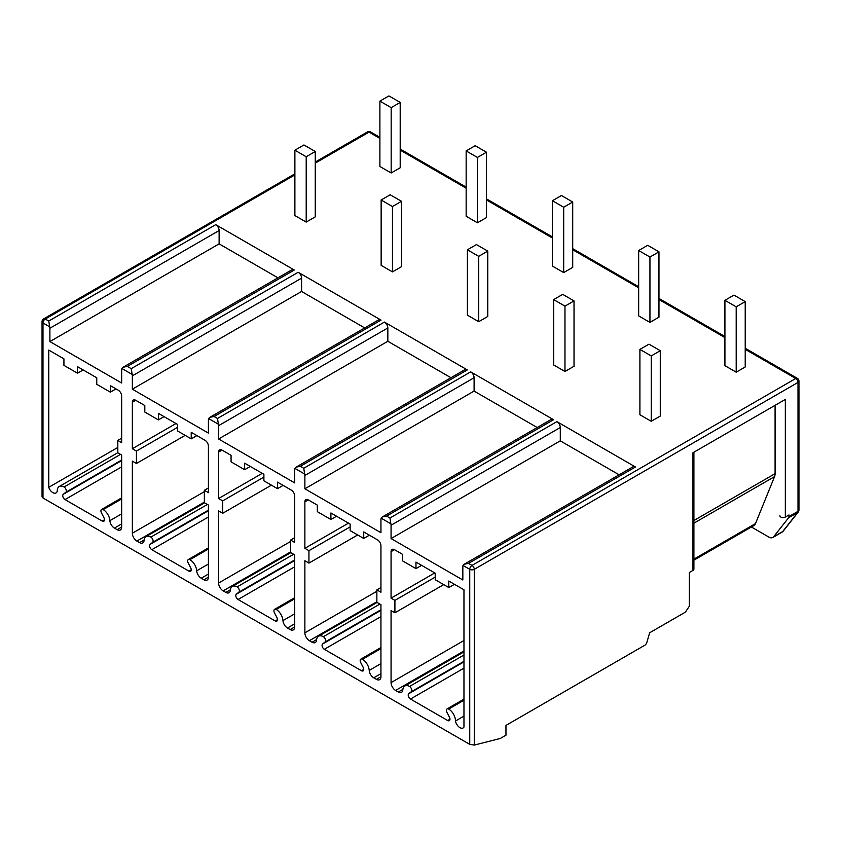 <?xml version="1.0" encoding="UTF-8"?>
<svg xmlns="http://www.w3.org/2000/svg" width="841" height="841" viewBox="0 0 841 841"><rect width="100%" height="100%" fill="white"/><g stroke="black" fill="none" stroke-linecap="round" stroke-linejoin="round"><path stroke-width="1.26" d="M294.886 174.907L45.256 319.033A3.206 1.85 120 0 0 42.986 322.955A3.206 1.85 180 0 1 42.05 321.64L42.05 496.884L42.986 497.977L469.741 744.359L469.741 569.336A3.206 1.85 0 0 0 474.271 569.336L798.014 382.424L798.014 511.339L788.953 516.563L788.953 514.965L785.336 517.057A3.206 1.85 0 0 1 781.846 517.457A3.206 1.85 0 0 1 779.87 515.743A3.206 1.85 0 0 0 779.87 515.743L779.87 515.733M785.336 517.057L785.336 399.412L692.963 452.742L692.963 570.387L689.347 572.479L689.347 606.193L686.193 610.913A3.206 1.85 120 0 1 684.585 612.605L649.662 632.768L646.845 642.44A3.206 1.85 120 0 1 644.742 645.278L505.967 725.405L505.967 735.202L500.3 738.472L474.271 745.084L469.741 744.359M42.986 497.977L42.986 322.955L49.703 326.823A4.804 2.775 60 0 1 49.892 328.242L219.123 230.539A4.804 2.775 -120 0 0 215.727 224.663L294.287 270.014A4.804 2.775 -120 0 0 291.88 269.782L123.049 367.254L121.85 368.484L132.163 374.434L131.228 368.663L298.187 272.274A4.804 2.775 60 0 1 301.583 278.15L301.583 291.48L364.7 327.927M121.85 368.484A4.804 2.775 60 0 0 121.661 369.683L121.661 383.012L49.892 341.583L49.892 328.242M209.808 417.346L378.65 319.874A4.804 2.775 60 0 1 381.047 320.106L214.087 416.505L209.808 417.346L208.621 418.576A4.804 2.775 -120 0 0 208.421 419.775L208.421 433.104L132.352 389.183L132.352 375.853A4.804 2.775 -120 0 0 132.163 374.434M296.064 467.154L464.905 369.672A4.804 2.775 60 0 1 467.312 369.903L300.342 466.303L296.064 467.154L294.876 468.374A4.804 2.775 -120 0 0 294.686 469.572L294.686 482.902L218.618 438.991L218.618 425.651A4.804 2.775 -120 0 0 218.418 424.232L217.483 418.471L384.442 322.071A4.804 2.775 60 0 1 387.838 327.948L387.838 341.288L450.955 377.725M382.319 516.952L551.16 419.47A4.804 2.775 60 0 1 553.567 419.712L386.597 516.101L382.319 516.952L381.131 518.182A4.804 2.775 -120 0 0 380.941 519.37L380.941 532.7L304.873 488.789L304.873 475.459A4.804 2.775 -120 0 0 304.673 474.04L303.738 468.269L470.708 371.869A4.804 2.775 60 0 1 474.103 377.746L474.103 391.086L537.21 427.522M464.221 564.237L633.063 466.755A4.804 2.775 60 0 1 635.46 466.986L468.5 563.386L464.221 564.237L463.034 565.457A4.804 2.775 -120 0 0 462.834 566.655L462.834 579.985L391.065 538.555L391.065 525.226A4.804 2.775 -120 0 0 390.876 523.806L389.94 518.035L556.9 421.635A4.804 2.775 60 0 1 560.295 427.522L560.295 440.852L619.113 474.808M380.941 647.517L360.852 659.123A3.206 1.85 -120 0 1 362.45 659.281A9.608 5.551 -120 0 1 369.22 670.403A6.402 3.7 -120 0 0 373.74 677.814L376.411 679.36A6.402 3.7 -120 0 0 379.606 679.675A6.402 3.7 -120 0 0 380.941 676.742L380.941 604.658L376.863 602.303L376.863 589.888L380.941 592.243L380.941 545.777A4.804 2.775 -120 0 0 377.546 539.89L363.733 531.922L363.733 538.461L350.15 530.618L350.15 524.08L330.902 512.968L330.902 519.507L317.32 511.664L317.32 505.126L308.269 499.901A4.804 2.775 -120 0 0 305.861 499.659A4.804 2.775 -120 0 0 304.873 501.856L304.873 548.321L308.941 550.676L308.941 563.092L304.873 560.747L304.873 632.831A6.402 3.7 -120 0 0 309.393 640.674L312.074 642.219A6.402 3.7 -120 0 0 315.27 642.535A6.402 3.7 -120 0 0 316.584 640.012A9.608 5.551 -120 0 1 318.55 636.227A9.608 5.551 -120 0 1 323.354 636.7L379.901 604.059M360.852 659.123A3.206 1.85 -120 0 0 360.715 662.571L363.217 667.449A3.206 1.85 -120 0 1 363.081 670.897A3.206 1.85 -120 0 1 361.483 670.74L324.332 649.294A3.206 1.85 -120 0 1 322.271 646.592A3.206 1.85 -120 0 1 322.597 643.996L325.089 641.998A3.206 1.85 -120 0 0 325.404 639.402A3.206 1.85 -120 0 0 323.354 636.7M294.686 597.72L274.597 609.315A3.206 1.85 -120 0 1 276.195 609.473A9.608 5.551 -120 0 1 282.965 620.605A6.402 3.7 -120 0 0 287.475 628.017L290.156 629.562A6.402 3.7 -120 0 0 293.351 629.877A6.402 3.7 -120 0 0 294.686 626.944L294.686 554.86L290.608 552.505L290.608 540.09L294.686 542.445L294.686 495.98A4.804 2.775 -120 0 0 291.28 490.093L277.477 482.124L277.477 488.653L263.895 480.81L263.895 474.282L244.647 463.17L244.647 469.709L231.065 461.856L231.065 455.328L222.013 450.093A4.804 2.775 -120 0 0 219.606 449.861A4.804 2.775 -120 0 0 218.618 452.059L218.618 498.524L222.686 500.879L222.686 513.294L218.618 510.939L218.618 583.034A6.402 3.7 -120 0 0 223.138 590.876L225.819 592.411A6.402 3.7 -120 0 0 229.015 592.737A6.402 3.7 -120 0 0 230.329 590.214A9.608 5.551 -120 0 1 232.295 586.429A9.608 5.551 -120 0 1 237.099 586.902L293.646 554.261M274.597 609.315A3.206 1.85 -120 0 0 274.46 612.774L276.962 617.651A3.206 1.85 -120 0 1 276.826 621.1A3.206 1.85 -120 0 1 275.228 620.942L238.066 599.496A3.206 1.85 -120 0 1 236.016 596.795A3.206 1.85 -120 0 1 236.332 594.198L238.833 592.201A3.206 1.85 -120 0 0 239.149 589.604A3.206 1.85 -120 0 0 237.099 586.902M208.421 547.922L188.342 559.517A3.206 1.85 -120 0 1 189.94 559.675A9.608 5.551 -120 0 1 196.71 570.797A6.402 3.7 -120 0 0 201.22 578.219L203.9 579.764A6.402 3.7 -120 0 0 207.096 580.08A6.402 3.7 -120 0 0 208.421 577.147L208.421 505.063L204.352 502.708L204.352 490.292L208.421 492.647L208.421 446.172A4.804 2.775 -120 0 0 205.025 440.295L191.222 432.327L191.222 438.855L177.64 431.012L177.64 424.474L158.392 413.373L158.392 419.901L144.81 412.058L144.81 405.53L135.748 400.295A4.804 2.775 -120 0 0 133.351 400.064A4.804 2.775 -120 0 0 132.352 402.261L132.352 448.726L136.431 451.081L136.431 463.496L132.352 461.141L132.352 533.226A6.402 3.7 -120 0 0 136.883 541.068L139.564 542.613A6.402 3.7 -120 0 0 142.76 542.929A6.402 3.7 -120 0 0 144.074 540.416A9.608 5.551 -120 0 1 146.04 536.632A9.608 5.551 -120 0 1 150.844 537.105L207.391 504.463M188.342 559.517A3.206 1.85 -120 0 0 188.205 562.976L190.707 567.854A3.206 1.85 -120 0 1 190.571 571.302A3.206 1.85 -120 0 1 188.973 571.144L151.811 549.688A3.206 1.85 -120 0 1 149.761 546.997A3.206 1.85 -120 0 1 150.076 544.4L152.578 542.403A3.206 1.85 -120 0 0 152.894 539.796A3.206 1.85 -120 0 0 150.844 537.105M109.898 520.653A9.608 5.551 60 0 0 103.212 509.604A3.206 1.85 60 0 0 101.603 509.446A3.206 1.85 60 0 0 101.509 512.968L103.927 517.678A3.206 1.85 60 0 1 103.842 521.231A3.206 1.85 60 0 1 102.234 521.073L65.009 499.575A3.206 1.85 60 0 1 62.97 496.915A3.206 1.85 60 0 1 63.243 494.308L65.766 492.3A3.206 1.85 60 0 0 66.103 489.704A3.206 1.85 60 0 0 64.042 486.992A9.608 5.551 60 0 0 59.238 486.519A9.608 5.551 60 0 0 57.251 491.102A6.402 3.7 60 0 1 56.042 492.942A6.402 3.7 60 0 1 48.757 487.317L48.757 350.077L63.927 358.834L63.927 365.362L77.509 373.204L77.509 366.676L96.757 377.788L96.757 384.316L110.339 392.158L110.339 385.63L118.266 390.203A4.804 2.775 60 0 1 121.661 396.079L121.661 442.618L117.814 440.39L117.814 452.815L121.661 455.034L121.661 527.055A6.402 3.7 60 0 1 120.337 529.988A6.402 3.7 60 0 1 117.13 529.672L114.418 528.095A6.402 3.7 60 0 1 109.898 520.653L121.661 513.872M463.969 699.155L447.086 708.9A3.206 1.85 -120 0 1 448.684 709.068A9.608 5.551 -120 0 1 455.475 721.021A6.402 3.7 -120 0 0 458.639 726.708A6.402 3.7 -120 0 0 463.097 727.949A6.402 3.7 -120 0 0 463.969 727.034L463.969 589.793L448.8 581.036L448.8 587.565L435.218 579.722L435.218 573.194L415.969 562.082L415.969 568.621L402.387 560.779L402.387 554.24L394.461 549.667A4.804 2.775 -120 0 0 392.064 549.425A4.804 2.775 -120 0 0 391.065 551.622L391.065 598.161L394.913 600.379L394.913 612.795L391.065 610.577L391.065 682.598A6.402 3.7 -120 0 0 395.596 690.44L398.319 692.006A6.402 3.7 -120 0 0 401.514 692.322A6.402 3.7 -120 0 0 402.828 689.778A9.608 5.551 -120 0 1 404.794 686.025A9.608 5.551 -120 0 1 409.525 686.456L463.969 655.013M447.086 708.9A3.206 1.85 -120 0 0 446.97 712.38L449.483 717.299A3.206 1.85 -120 0 1 449.315 720.684A3.206 1.85 -120 0 1 447.717 720.527L410.492 699.039A3.206 1.85 -120 0 1 408.421 696.295A3.206 1.85 -120 0 1 408.8 693.699L411.217 691.775A3.206 1.85 -120 0 0 411.585 689.178A3.206 1.85 -120 0 0 409.525 686.456M455.475 721.021L463.969 716.112M408.8 693.699L463.969 661.856M411.217 691.775L463.969 661.32M394.913 612.795L443.701 584.632M394.913 600.379L435.218 577.115M391.065 598.161L434.765 572.931M415.969 568.621L421.635 565.352M448.8 587.565L454.455 584.306M635.46 466.986L556.9 421.635M553.567 419.712L470.708 371.869M467.312 369.903L384.442 322.071M381.047 320.106L298.187 272.274M639.906 349.404L639.906 414.76L651.228 421.288L660.28 416.064L660.28 350.708L648.968 344.169L639.906 349.404L651.228 355.932L660.28 350.708M724.921 300.321L724.921 365.677L736.201 372.185L745.221 366.981L745.221 301.625L733.941 295.107L724.921 300.321L736.201 306.828L745.221 301.625M553.651 299.596L553.651 364.952L564.973 371.491L574.025 366.266L574.025 300.91L562.703 294.371L553.651 299.596L564.973 306.135L574.025 300.91M638.666 250.523L638.666 315.88L649.946 322.387L658.966 317.173L658.966 251.827L647.686 245.309L638.666 250.523L649.946 257.031L658.966 251.827M467.396 249.798L467.396 315.154L478.718 321.693L487.769 316.458L487.769 251.112L476.448 244.573L467.396 249.798L478.718 256.337L487.769 251.112M552.411 200.726L552.411 266.071L563.691 272.589L572.71 267.375L572.71 202.019L561.431 195.511L552.411 200.726L563.691 207.233L572.71 202.019M381.141 200L381.141 265.357L392.463 271.895L401.514 266.66L401.514 201.304L390.192 194.776L381.141 200L392.463 206.539L401.514 201.304M466.156 150.917L466.156 216.274L477.425 222.791L486.455 217.577L486.455 152.221L475.176 145.714L466.156 150.917L477.425 157.435L486.455 152.221M294.886 150.203L294.886 215.559L306.208 222.087L315.259 216.862L315.259 151.506L303.937 144.978L294.886 150.203L306.208 156.741L315.259 151.506M379.89 101.12L379.89 166.476L391.17 172.983L400.2 167.779L400.2 102.423L388.92 95.916L379.89 101.12L391.17 107.637L400.2 102.423M379.89 137.325L370.597 131.963A3.206 1.85 120 0 0 368.999 132.121A3.206 1.85 -120 0 0 367.391 131.963L315.259 162.061M49.703 326.823L48.757 321.052L45.256 319.033A3.206 1.85 -120 0 0 43.648 318.876A3.206 3.206 0 0 0 42.05 321.64M131.228 368.663L127.317 366.413L123.049 367.254M304.873 488.789L474.103 391.086M308.941 550.676L350.15 526.886M308.941 563.092L357.677 534.96M304.873 548.321L348.51 523.134M330.902 519.507L336.568 516.237M363.733 538.461L369.388 535.191M376.863 589.888L380.941 587.533M391.065 538.555L560.295 440.852M218.618 438.991L387.838 341.288M222.686 500.879L263.895 477.089M222.686 513.294L271.422 485.162M218.618 498.524L262.255 473.336M244.647 469.709L250.313 466.44M277.477 488.653L283.133 485.394M290.608 540.09L294.686 537.735M132.352 389.183L301.583 291.48M136.431 451.081L177.64 427.291M136.431 463.496L185.167 435.365M132.352 448.726L175.99 423.528M158.392 419.901L164.048 416.631M191.222 438.855L196.878 435.585M204.352 490.292L208.421 487.938M277.94 277.835L219.123 243.869L219.123 230.539M48.757 487.317L117.814 447.454M63.243 494.308L121.661 460.584M103.212 509.604L121.661 498.955M117.814 440.39L121.661 438.172M110.339 392.158L115.995 388.889M77.509 373.204L83.175 369.945M49.892 341.583L219.123 243.869M468.5 563.386L472.001 565.415A3.206 1.85 60 0 1 474.271 569.336L474.271 745.084M463.034 565.457L469.741 569.336A3.206 1.85 -60 0 1 472.001 565.415L795.744 378.503A3.206 1.85 60 0 1 798.014 382.424A3.206 1.85 180 0 0 798.95 381.12A3.206 3.206 0 0 0 797.352 378.345A3.206 1.85 -60 0 0 795.744 378.503L745.221 349.33M798.95 381.12L798.95 510.035A3.206 3.206 0 0 1 798.267 512.011A3.206 2.544 -141.8 0 1 797.667 512.526L782.698 531.544A8 4.626 60 0 1 781.899 532.237L772.837 537.473A8 4.626 -120 0 1 768.842 537.073L751.402 527.002M798.95 510.035A3.206 1.85 180 0 1 798.014 511.339A3.206 1.85 60 0 1 797.667 512.526L788.616 517.751A3.206 1.85 -120 0 0 788.953 516.563M788.616 517.751L773.636 536.768A8 4.626 -120 0 1 772.837 537.473M775.087 405.33L775.087 473.651A11.206 6.465 60 0 1 774.572 476.605L755.47 523.607A11.206 6.465 60 0 1 753.715 525.667L693.899 560.201M693.899 559.149L755.47 523.607M692.963 570.387A3.206 1.85 0 0 0 693.899 569.073L693.899 452.206M651.228 421.288L651.228 355.932M736.201 372.185L736.201 306.828M564.973 371.491L564.973 306.135M649.946 322.387L649.946 257.031M478.718 321.693L478.718 256.337M563.691 272.589L563.691 207.233M392.463 271.895L392.463 206.539M477.425 222.791L477.425 157.435M306.208 222.087L306.208 156.741M391.17 172.983L391.17 107.637M208.621 418.576L218.418 424.232M294.876 468.374L304.673 474.04M381.131 518.182L390.876 523.806M448.684 709.068L463.969 700.238M447.717 720.527L449.977 719.223M410.492 699.039L463.969 668.164M398.319 692.006L402.871 689.378M395.596 690.44L463.969 650.966M391.065 682.598L463.969 640.506M391.065 551.622L394.461 549.667M379.89 138.408L368.999 132.121L315.259 163.143M400.2 150.129L466.156 188.216M486.455 199.937L552.411 238.014M572.71 249.735L638.666 287.811M658.966 299.533L724.921 337.609M386.597 516.101L389.94 518.035M300.342 466.303L303.738 468.269M214.087 416.505L217.483 418.471M127.317 366.413L294.287 270.014M48.757 321.052L215.727 224.663M304.873 475.459L474.103 377.746M304.873 501.856L308.269 499.901M376.411 679.36L380.941 676.742M373.74 677.814L380.941 673.662M369.22 670.403L380.941 663.633M362.45 659.281L380.941 648.6M361.483 670.74L363.743 669.436M324.332 649.294L380.941 616.611M322.597 643.996L380.941 610.314M325.089 641.998L380.941 609.757M312.074 642.219L316.626 639.581M309.393 640.674L376.863 601.725M304.873 632.831L376.863 591.265M391.065 525.226L560.295 427.522M218.618 425.651L387.838 327.948M218.618 452.059L222.013 450.093M290.156 629.562L294.686 626.944M287.475 628.017L294.686 623.854M282.965 620.605L294.686 613.835M276.195 609.473L294.686 598.803M275.228 620.942L277.488 619.638M238.066 599.496L294.686 566.802M236.332 594.198L294.686 560.505M238.833 592.201L294.686 559.959M225.819 592.411L230.371 589.783M223.138 590.876L290.608 551.917M218.618 583.034L290.608 541.467M132.352 375.853L301.583 278.15M132.352 402.261L135.748 400.295M203.9 579.764L208.421 577.147M201.22 578.219L208.421 574.056M196.71 570.797L208.421 564.038M189.94 559.675L208.421 549.005M188.973 571.144L191.233 569.83M151.811 549.688L208.421 517.005M150.076 544.4L208.421 510.708M152.578 542.403L208.421 510.161M139.564 542.613L144.116 539.985M136.883 541.068L204.352 502.119M132.352 533.226L204.352 491.67M64.042 486.992L120.526 454.382M65.766 492.3L121.661 460.027M65.009 499.575L121.661 466.871M102.234 521.073L104.505 519.759M114.418 528.095L121.661 523.911M117.13 529.672L121.661 527.055M798.267 512.011L783.286 531.028A3.206 2.544 -141.8 0 1 782.698 531.544L773.636 536.768M693.899 520.526L775.087 473.651M693.899 523.176L774.572 476.605M463.969 651.859L404.794 686.025M294.886 173.824L43.648 318.876M377.083 602.44L318.55 636.227M290.828 552.632L232.295 586.429M204.573 502.834L146.04 536.632M59.238 486.519L117.814 452.7M101.603 509.446L121.661 497.872M400.2 149.046L466.156 187.133M486.455 198.854L552.411 236.931M572.71 248.652L638.666 286.728M658.966 298.45L724.921 336.526M745.221 348.248L797.352 378.345M370.597 131.963A3.206 3.206 0 0 0 367.391 131.963M783.286 531.028L781.899 532.237"/></g></svg>
